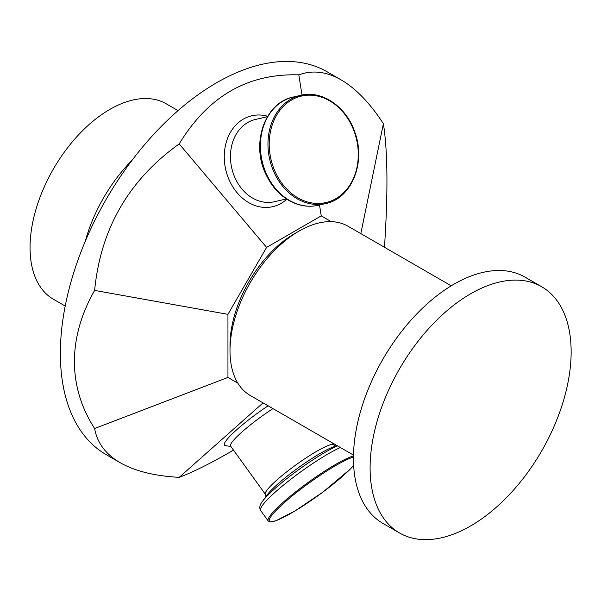 <?xml version="1.0" encoding="UTF-8"?>
<svg xmlns="http://www.w3.org/2000/svg" width="601" height="601" viewBox="0 0 601 601"><rect width="100%" height="100%" fill="white"/><g stroke="black" fill="none" stroke-linecap="round" stroke-linejoin="round"><path stroke-width="0.9" d="M331.264 221.649L321.242 215.864L266.589 247.409L227.952 314.346L227.952 377.443L237.861 383.168M178.039 110.614L166.259 103.815A112.838 65.148 120 0 0 79.302 134.046A112.838 65.148 120 0 0 30.05 247.597A112.838 65.148 120 0 0 53.421 299.253L65.201 306.059M268.099 405.795A46.645 6.611 144.2 0 0 225.398 445.664L230.882 446.49M332.391 442.914L333.84 444.928A42.205 5.987 144.2 0 0 306.765 457.436A42.205 5.987 144.2 0 0 269.774 486.848A42.205 5.987 144.2 0 0 265.387 494.315L230.634 446.145A42.205 5.987 -35.8 0 1 272.989 408.62M263.065 402.888L179.203 477.352C154.577 475.992 134.902 471.109 120.177 462.702C105.611 454.198 97.092 442.802 94.627 428.521L227.952 377.443M233.496 450.119C211.59 462.875 193.492 471.958 179.203 477.352M267.67 116.294A46.645 37.51 77 0 0 224.939 165.508A46.645 37.51 77 0 0 281.2 203.333A46.645 37.51 77 0 0 286.835 199.209M286.429 198.946L274.364 201.733A42.205 33.934 -103 0 1 233.173 173.141A42.205 33.934 -103 0 1 247.74 122.506A42.205 33.934 -103 0 1 255.35 119.494L267.422 116.707M321.242 215.864L319.507 204.971M302.025 95.056L298.81 74.862C312.415 69.859 326.538 71.542 341.18 79.903C355.83 88.452 369.9 103.049 383.393 123.693C387.728 151.354 388.088 192.553 384.467 247.281M266.589 247.409L179.203 143.917C208.036 96.325 247.905 73.307 298.81 74.862M341.18 79.903L327.147 71.797A221.01 127.6 120 0 0 156.838 131.003A221.01 127.6 120 0 0 60.363 353.418A221.01 127.6 120 0 0 106.137 454.596L120.177 462.702M227.952 314.346L94.627 290.411C100.637 228.771 128.832 179.939 179.203 143.917M360.818 233.624L383.393 123.693M94.627 428.521C81.24 407.763 74.501 385.429 74.404 361.524C74.501 337.597 81.24 313.895 94.627 290.411M451.223 285.821L347.979 226.209A97.73 56.426 120 0 0 299.11 231.054L294.4 233.774A91.067 52.58 120 0 0 230.003 345.312L230.003 350.751A97.73 56.426 120 0 0 250.249 395.488L353.493 455.1M299.11 231.054A97.73 56.426 120 0 0 230.003 350.751M541.704 286.76L525.056 277.151A142.159 82.074 120 0 0 382.897 359.225A142.159 82.074 120 0 0 382.897 523.373L399.545 532.982A142.159 82.074 120 0 0 500.633 503.33A142.159 82.074 120 0 0 569.538 373.446A142.159 82.074 120 0 0 541.704 286.76A142.159 82.074 120 0 0 399.545 368.834A142.159 82.074 120 0 0 399.545 532.982M132.115 160.212A112.838 65.148 120 0 0 85.192 241.489M275.108 171.616A54.638 43.933 -103 0 1 313.872 95.431A54.638 43.933 -103 0 1 352.254 180.886A54.638 43.933 -103 0 1 275.108 171.616M273.966 172.104A55.532 44.654 77 0 0 325.742 203.536C351.42 198.593 366.129 162.691 354.973 132.573C346.657 106.843 321.986 89.834 300.725 95.326A55.532 44.654 77 0 0 290.711 99.285A55.532 44.654 77 0 0 273.966 172.104M325.742 203.536L318.177 205.287A55.532 44.654 -103 0 1 266.401 173.847A55.532 44.654 -103 0 1 283.146 101.036A55.532 44.654 -103 0 1 293.16 97.077L300.725 95.326M353.658 465.497A54.638 7.745 -35.8 0 1 292.762 512.27A54.638 7.745 -35.8 0 1 275.108 511.511A54.638 7.745 -35.8 0 1 314.879 478.907A54.638 7.745 -35.8 0 1 353.463 457.113M353.478 455.911A55.532 7.873 144.2 0 0 314.255 478.118A55.532 7.873 144.2 0 0 273.966 511.158A55.532 7.873 144.2 0 0 268.196 520.984L270.412 521.961L275.972 520.721L294.332 511.353L322.977 492.054L350.398 468.99L353.658 465.542M268.196 520.984L260.639 510.497A55.532 7.873 -35.8 0 1 266.401 500.678A55.532 7.873 -35.8 0 1 340.369 447.52M337.529 445.882A53.188 7.543 144.2 0 0 266.123 497.042A53.188 7.543 144.2 0 0 262.344 501.534L266.919 495.201A45.128 6.401 -35.8 0 1 270.119 491.393A45.128 6.401 -35.8 0 1 302.295 464.934A45.128 6.401 -35.8 0 1 334.201 446.656L337.214 445.702M265.387 494.315L265.965 496.764M335.982 446.243L333.84 444.928M318.177 205.287C310.98 206.909 303.745 206.459 296.473 203.942C282.913 198.848 272.644 188.819 265.672 173.854C250.857 143.286 264.943 102.493 293.16 97.077M260.639 510.497C259.159 507.792 259.73 504.802 262.344 501.534"/></g></svg>
